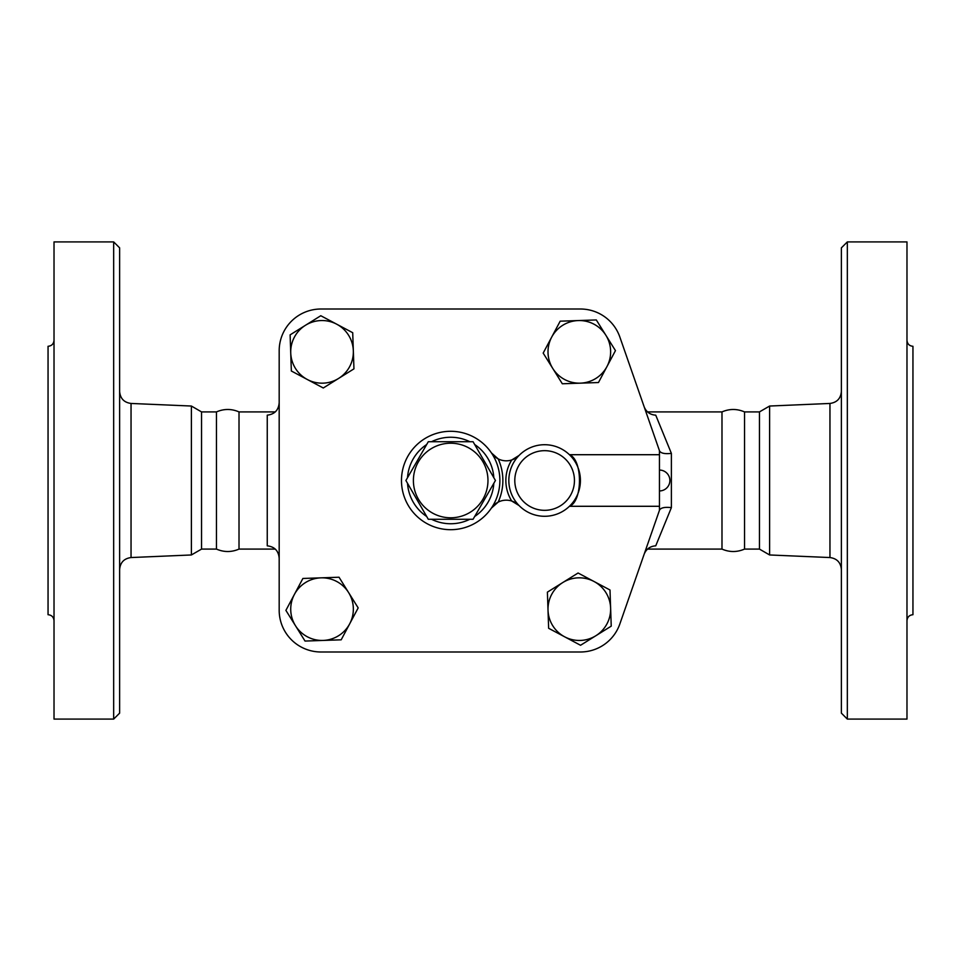 <?xml version="1.0" encoding="UTF-8"?>
<svg xmlns="http://www.w3.org/2000/svg" width="961" height="961" viewBox="0 0 961 961"><rect width="100%" height="100%" fill="white"/><g stroke="black" fill="none" stroke-linecap="round" stroke-linejoin="round"><path stroke-width="1.44" d="M428.294 441.724L473.064 441.724L495.444 480.5L473.064 519.276L428.294 519.276L405.902 480.5L428.294 441.724M413.398 480.5A37.275 37.275 0 0 0 469.316 512.79A37.275 37.275 0 0 0 469.316 448.21A37.275 37.275 0 0 0 413.398 480.5M119.632 480.5L119.632 247.866L113.662 241.908L113.662 719.092L119.632 713.134L119.632 480.5M113.662 719.092L54.02 719.092L54.02 241.908L113.662 241.908M275.29 549.091L239.013 549.091C231.505 552.323 223.985 552.323 216.465 549.091L201.546 549.091L191.383 554.965L191.383 406.035L131.044 403.452C124.077 402.503 120.269 398.539 119.632 391.523M54.02 620.674C53.66 617.058 51.666 615.064 48.05 614.704L48.05 346.296C51.666 345.936 53.66 343.942 54.02 340.326M239.013 549.091L239.013 411.909C231.505 408.677 223.985 408.677 216.465 411.909L201.546 411.909L191.383 406.035M216.465 549.091L216.465 411.909M201.546 549.091L201.546 411.909M847.338 480.5L847.338 241.908L841.368 247.866L841.368 713.134L847.338 719.092L847.338 480.5M847.338 719.092L906.98 719.092L906.98 241.908L847.338 241.908M769.617 406.035L759.454 411.909L759.454 549.091L769.617 554.965L769.617 406.035L829.956 403.452L829.956 557.548C836.923 558.497 840.731 562.461 841.368 569.477M906.98 620.674C907.34 617.058 909.334 615.064 912.95 614.704L912.95 346.296C909.334 345.936 907.34 343.942 906.98 340.326M598.463 382.538L562.317 383.775L543.181 353.095L551.674 337.143A31.317 31.317 0 0 0 580.396 383.151A31.317 31.317 0 0 0 606.956 366.573L598.463 382.538M290.114 334.86L320.794 315.725L352.711 332.71L353.948 368.856L338.608 378.43A31.317 31.317 0 0 0 336.758 324.217A31.317 31.317 0 0 0 290.739 352.927A31.317 31.317 0 0 0 307.316 379.499L291.351 371.006L290.114 334.86M279.183 350.765A41.755 41.755 0 0 1 320.938 309.01L580.408 309.01A41.755 41.755 0 0 1 619.845 337.023L659.45 450.673L659.45 454.709L569.441 454.709C582.81 459.574 582.822 501.426 569.441 506.291L659.45 506.291L659.45 510.327L619.845 623.977A41.755 41.755 0 0 1 580.408 651.99L320.938 651.99A41.755 41.755 0 0 1 279.183 610.235L279.183 350.765L279.183 610.235M323.268 387.992L307.316 379.499A31.317 31.317 0 0 0 338.608 378.43L323.268 387.992M519.06 505.546A17.899 17.899 0 0 0 511.732 501.029L519.06 505.546A35.785 35.785 0 0 0 569.837 505.894A35.785 35.785 0 0 0 569.837 455.106A35.785 35.785 0 0 0 519.06 455.454L511.732 459.971A17.899 17.899 0 0 0 519.06 455.454A35.785 35.785 0 0 0 519.06 505.546A35.785 35.785 0 0 0 569.837 505.894A35.785 35.785 0 0 0 569.837 455.106A35.785 35.785 0 0 0 519.06 455.454M498.182 502.11A17.899 17.899 0 0 0 491.455 508.057L498.182 502.11A52.194 52.194 0 0 0 498.182 458.89A17.899 17.899 0 0 0 511.732 459.971A38.776 38.776 0 0 0 511.732 501.029A17.899 17.899 0 0 0 498.182 502.11M491.455 452.943A17.899 17.899 0 0 0 498.182 458.89L491.455 452.943A49.215 49.215 0 0 0 418.167 443.562A49.215 49.215 0 0 0 418.167 517.438A49.215 49.215 0 0 0 491.455 452.943M721.987 480.5L721.987 411.909C729.495 408.677 737.015 408.677 744.535 411.909L744.535 549.091C737.015 552.323 729.495 552.323 721.987 549.091L721.987 480.5M606.956 366.573A31.317 31.317 0 0 0 605.886 335.281L615.46 350.621L606.956 366.573M578.246 320.566L596.313 319.941L605.886 335.281A31.317 31.317 0 0 0 551.674 337.143L560.179 321.178L578.246 320.566M564.6 636.783L548.635 628.29L548.022 610.211A31.317 31.317 0 0 0 595.892 635.714L580.552 645.275L564.6 636.783M547.398 592.144L562.738 582.57A31.317 31.317 0 0 0 548.022 610.211L547.398 592.144M578.078 573.008L594.042 581.501A31.317 31.317 0 0 0 562.738 582.57L578.078 573.008M610.619 608.073L611.232 626.14L595.892 635.714A31.317 31.317 0 0 0 594.042 581.501L609.995 589.994L610.619 608.073M659.45 506.291L659.45 454.709M294.39 594.427L302.895 578.462L320.962 577.849A31.317 31.317 0 0 0 295.471 625.719L285.897 610.379L294.39 594.427M339.029 577.225L348.603 592.565A31.317 31.317 0 0 0 320.962 577.849L339.029 577.225M358.177 607.905L349.672 623.857A31.317 31.317 0 0 0 348.603 592.565L358.177 607.905M323.112 640.434L305.033 641.059L295.471 625.719A31.317 31.317 0 0 0 349.672 623.857L341.179 639.822L323.112 640.434M659.45 450.673L659.546 450.961C660.928 453.304 664.868 454.109 671.379 453.376L655.738 415.164C650.092 414.792 646.212 411.957 644.098 406.659M580.408 651.99L320.938 651.99M659.45 510.327L619.845 623.977M320.938 309.01L580.408 309.01M659.546 510.039C660.928 507.696 664.868 506.891 671.379 507.624L671.379 453.376M644.098 554.341C646.2 549.055 650.08 546.22 655.738 545.836L671.379 507.624M279.183 402.731C278.57 410.155 274.594 414.299 267.254 415.164L267.254 545.836C274.594 546.701 278.57 550.845 279.183 558.269M191.383 554.965L131.044 557.548L131.044 403.452M574.45 480.5A29.827 29.827 0 0 1 533.355 508.117A29.827 29.827 0 0 1 523.325 459.622A29.827 29.827 0 0 1 574.45 480.5M493.834 483.299A43.245 43.245 0 0 1 474.674 516.477M469.833 519.276A43.245 43.245 0 0 1 431.525 519.276M426.672 516.477A43.245 43.245 0 0 1 407.524 483.299M407.524 477.701A43.245 43.245 0 0 1 426.672 444.523M431.525 441.724A43.245 43.245 0 0 1 469.833 441.724M474.674 444.523A43.245 43.245 0 0 1 493.834 477.701M131.044 557.548C124.077 558.497 120.269 562.461 119.632 569.477M829.956 403.452C836.923 402.503 840.731 398.539 841.368 391.523M769.617 554.965L829.956 557.548M759.454 411.909L744.535 411.909M759.454 549.091L744.535 549.091M659.45 490.939A10.439 10.439 0 0 0 669.889 480.5A10.439 10.439 0 0 0 659.45 470.061M721.987 411.909L647.546 411.909M721.987 549.091L647.546 549.091M275.29 411.909L239.013 411.909"/></g></svg>
